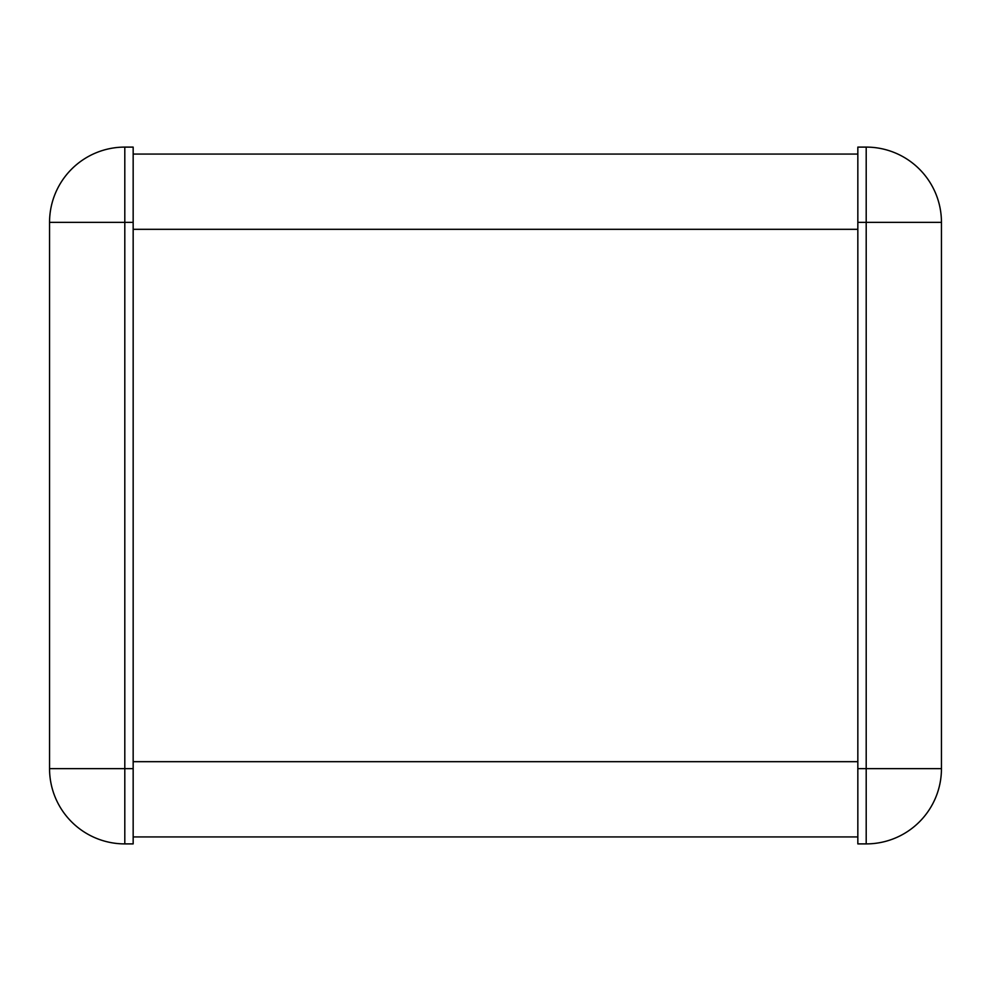 <?xml version="1.0" encoding="UTF-8"?>
<svg xmlns="http://www.w3.org/2000/svg" width="991" height="991" viewBox="0 0 991 991"><rect width="100%" height="100%" fill="white"/><g stroke="black" fill="none" stroke-linecap="round" stroke-linejoin="round"><path stroke-width="1.49" d="M49.55 768.644L49.55 222.356L133.166 222.356L133.166 843.898L124.804 843.898A75.254 75.254 0 0 1 49.55 768.644A75.254 75.254 0 0 0 124.804 843.898L124.804 768.644L49.55 768.644M133.166 768.644L124.804 768.644L124.804 147.102A75.254 75.254 0 0 0 49.55 222.356A75.254 75.254 0 0 1 124.804 147.102L133.166 147.102L133.166 222.356M857.834 768.644L941.45 768.644L941.45 222.356A75.254 75.254 0 0 0 866.196 147.102L857.834 147.102L857.834 222.356L866.196 222.356L866.196 843.898L857.834 843.898L857.834 222.356M941.45 768.644A75.254 75.254 0 0 1 866.196 843.898A75.254 75.254 0 0 0 941.45 768.644M133.166 836.924L857.834 836.924M133.166 154.076L857.834 154.076M866.196 147.102L866.196 222.356L941.45 222.356M133.166 761.683L857.834 761.683M133.166 229.317L857.834 229.317"/></g></svg>
